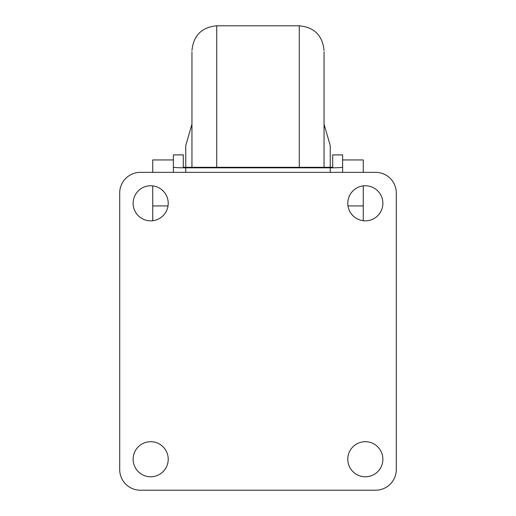 <?xml version="1.0" encoding="UTF-8"?>
<svg xmlns="http://www.w3.org/2000/svg" width="516" height="516" viewBox="0 0 516 516"><rect width="100%" height="100%" fill="white"/><g stroke="black" fill="none" stroke-linecap="round" stroke-linejoin="round"><path stroke-width="0.77" d="M330.24 172.344L330.24 167.829C337.709 167.79 341.837 167.571 342.624 167.184L342.624 154.877L332.717 154.877L332.717 167.184L330.24 167.313L330.24 145.512L324.048 124.227L324.048 51.845L324.048 167.313L324.048 65.016M191.952 65.016L191.952 167.313L191.952 51.845L191.952 124.227L185.76 145.512L185.76 167.313L183.283 167.184L183.283 154.877L173.376 154.877L173.376 172.344M382.872 459.24A17.544 17.544 0 0 1 365.328 476.784A17.544 17.544 0 0 1 347.784 459.24A17.544 17.544 0 0 1 365.328 441.696A17.544 17.544 0 0 1 382.872 459.24M168.216 459.24A17.544 17.544 0 0 1 150.672 476.784A17.544 17.544 0 0 1 133.128 459.24A17.544 17.544 0 0 1 150.672 441.696A17.544 17.544 0 0 1 168.216 459.24M168.216 203.304A17.544 17.544 0 0 1 150.672 220.848A17.544 17.544 0 0 1 133.128 203.304A17.544 17.544 0 0 1 150.672 185.76A17.544 17.544 0 0 1 168.216 203.304M382.872 203.304A17.544 17.544 0 0 1 365.328 220.848A17.544 17.544 0 0 1 347.784 203.304A17.544 17.544 0 0 1 365.328 185.76A17.544 17.544 0 0 1 382.872 203.304M152.736 172.344L152.736 159.941L173.376 159.941L173.376 154.903L183.283 154.903M216.72 167.313L216.72 25.8L299.28 25.8L299.28 167.313M375.648 172.344L140.352 172.344A20.64 20.64 0 0 0 119.712 192.984L119.712 469.56A20.64 20.64 0 0 0 140.352 490.2L375.648 490.2A20.64 20.64 0 0 0 396.288 469.56L396.288 192.984A20.64 20.64 0 0 0 375.648 172.344M330.24 167.829L185.76 167.829C178.291 167.79 174.163 167.571 173.376 167.184M330.24 167.313L185.76 167.313M342.624 167.184L342.624 172.344M363.264 172.344L363.264 159.941L342.624 159.941M347.984 205.936L363.264 205.936L363.264 185.883M363.264 220.725L363.264 205.936M168.016 205.936L152.736 205.936L152.736 185.883M152.736 220.725L152.736 205.936M185.76 167.829L185.76 172.344M342.624 154.903L332.717 154.903M299.28 25.8C314.321 27.271 322.577 35.527 324.048 50.568M216.72 25.8C201.679 27.271 193.423 35.527 191.952 50.568"/></g></svg>
